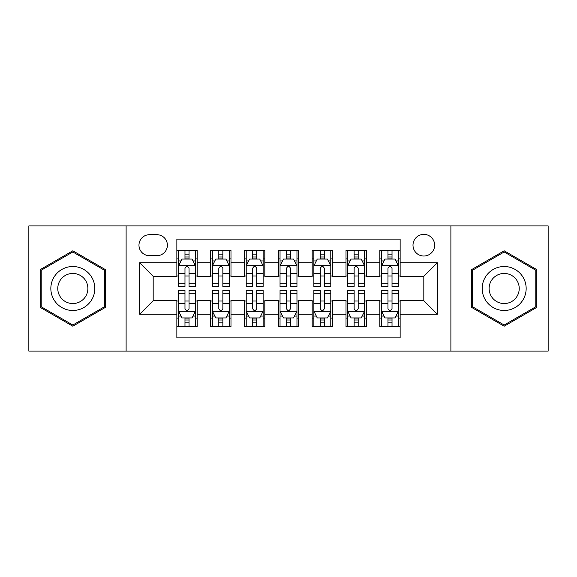 <?xml version="1.0" encoding="UTF-8"?>
<svg xmlns="http://www.w3.org/2000/svg" width="577" height="577" viewBox="0 0 577 577"><rect width="100%" height="100%" fill="white"/><g stroke="black" fill="none" stroke-linecap="round" stroke-linejoin="round"><path stroke-width="0.87" d="M423.821 234.37A10.826 10.826 0 0 0 412.995 245.196A10.826 10.826 0 0 0 423.821 256.022A10.826 10.826 0 0 0 434.647 245.196A10.826 10.826 0 0 0 423.821 234.37M450.889 351.09L548.15 351.09L548.15 225.91L450.889 225.91L450.889 351.09L126.111 351.09L126.111 225.91L28.85 225.91L28.85 351.09L126.111 351.09M400.142 250.44L379.839 250.44L379.839 262.787L366.308 262.787L366.308 276.318L379.839 276.318L379.839 262.787M366.308 262.787L366.308 250.44L346.012 250.44L346.012 262.787L332.482 262.787L332.482 276.318L346.012 276.318L346.012 262.787M332.482 262.787L332.482 250.44L312.179 250.44L312.179 262.787L298.648 262.787L298.648 276.318L312.179 276.318L312.179 262.787M298.648 262.787L298.648 250.44L278.352 250.44L278.352 262.787L264.821 262.787L264.821 276.318L278.352 276.318L278.352 262.787M264.821 262.787L264.821 250.44L244.518 250.44L244.518 262.787L230.988 262.787L230.988 276.318L244.518 276.318L244.518 262.787M230.988 262.787L230.988 250.44L210.692 250.44L210.692 276.318L197.161 276.318L197.161 250.44L176.858 250.44M176.858 326.56L197.161 326.56L197.161 300.682L210.692 300.682L210.692 326.56L230.988 326.56L230.988 300.682L244.518 300.682L244.518 314.213L230.988 314.213M244.518 314.213L244.518 326.56L264.821 326.56L264.821 300.682L278.352 300.682L278.352 314.213L264.821 314.213M278.352 314.213L278.352 326.56L298.648 326.56L298.648 300.682L312.179 300.682L312.179 314.213L298.648 314.213M312.179 314.213L312.179 326.56L332.482 326.56L332.482 300.682L346.012 300.682L346.012 314.213L332.482 314.213M346.012 314.213L346.012 326.56L366.308 326.56L366.308 300.682L379.839 300.682L379.839 314.213L366.308 314.213M149.457 255.683L156.901 255.683A10.487 10.487 0 0 0 167.388 245.196A10.487 10.487 0 0 0 156.901 234.709L149.457 234.709A10.487 10.487 0 0 0 138.97 245.196A10.487 10.487 0 0 0 149.457 255.683M450.889 225.91L126.111 225.91M400.142 262.787L400.142 239.109L176.858 239.109L176.858 276.318L153.179 276.318L153.179 300.682L176.858 300.682L176.858 337.891L400.142 337.891L400.142 300.682L423.821 300.682L423.821 276.318L400.142 276.318L400.142 262.787L437.352 262.787L437.352 314.213L400.142 314.213M176.858 314.213L139.648 314.213L139.648 262.787L176.858 262.787M379.839 314.213L379.839 326.56L400.142 326.56M176.858 258.9L178.553 258.9M184.979 258.9L189.04 258.9M195.466 258.9L197.161 258.9M176.858 275.979L178.553 275.979M184.979 275.979L189.04 275.979M195.466 275.979L197.161 275.979M176.858 301.021L178.553 301.021M184.979 301.021L189.04 301.021M195.466 301.021L197.161 301.021M176.858 318.1L178.553 318.1M184.979 318.1L189.04 318.1M195.466 318.1L197.161 318.1M210.692 275.979L212.379 275.979M218.806 275.979L222.866 275.979M229.3 275.979L230.988 275.979M210.692 258.9L212.379 258.9M218.806 258.9L222.866 258.9M229.3 258.9L230.988 258.9M210.692 301.021L212.379 301.021M218.806 301.021L222.866 301.021M229.3 301.021L230.988 301.021M210.692 318.1L212.379 318.1M218.806 318.1L222.866 318.1M229.3 318.1L230.988 318.1M244.518 301.021L246.213 301.021M252.639 301.021L256.7 301.021M263.126 301.021L264.821 301.021M244.518 318.1L246.213 318.1M252.639 318.1L256.7 318.1M263.126 318.1L264.821 318.1M244.518 258.9L246.213 258.9M252.639 258.9L256.7 258.9M263.126 258.9L264.821 258.9M244.518 275.979L246.213 275.979M252.639 275.979L256.7 275.979M263.126 275.979L264.821 275.979M278.352 301.021L280.04 301.021M286.473 301.021L290.527 301.021M296.96 301.021L298.648 301.021M278.352 318.1L280.04 318.1M286.473 318.1L290.527 318.1M296.96 318.1L298.648 318.1M278.352 258.9L280.04 258.9M286.473 258.9L290.527 258.9M296.96 258.9L298.648 258.9M278.352 275.979L280.04 275.979M286.473 275.979L290.527 275.979M296.96 275.979L298.648 275.979M312.179 301.021L313.874 301.021M320.3 301.021L324.361 301.021M330.787 301.021L332.482 301.021M312.179 318.1L313.874 318.1M320.3 318.1L324.361 318.1M330.787 318.1L332.482 318.1M312.179 258.9L313.874 258.9M320.3 258.9L324.361 258.9M330.787 258.9L332.482 258.9M312.179 275.979L313.874 275.979M320.3 275.979L324.361 275.979M330.787 275.979L332.482 275.979M346.012 301.021L347.7 301.021M354.134 301.021L358.194 301.021M364.621 301.021L366.308 301.021M346.012 318.1L347.7 318.1M354.134 318.1L358.194 318.1M364.621 318.1L366.308 318.1M346.012 258.9L347.7 258.9M354.134 258.9L358.194 258.9M364.621 258.9L366.308 258.9M346.012 275.979L347.7 275.979M354.134 275.979L358.194 275.979M364.621 275.979L366.308 275.979M379.839 301.021L381.534 301.021M387.96 301.021L392.021 301.021M398.447 301.021L400.142 301.021M379.839 318.1L381.534 318.1M387.96 318.1L392.021 318.1M398.447 318.1L400.142 318.1M379.839 258.9L381.534 258.9M387.96 258.9L392.021 258.9M398.447 258.9L400.142 258.9M379.839 275.979L381.534 275.979M387.96 275.979L392.021 275.979M398.447 275.979L400.142 275.979M153.179 276.318L139.648 262.787M153.179 300.682L139.648 314.213M437.352 262.787L423.821 276.318M437.352 314.213L423.821 300.682M72.832 326.2L105.476 307.346L105.476 269.654L72.832 250.8L40.181 269.654L40.181 307.346L72.832 326.2M536.819 269.654L504.168 250.8L471.524 269.654L471.524 307.346L504.168 326.2L536.819 307.346L536.819 269.654M189.04 254.839L184.979 254.839M195.466 283.711L189.04 283.711L189.04 286.473L195.466 286.473L195.466 265.831L192.083 259.066L181.935 259.066L178.553 265.831L178.553 286.473L184.979 286.473L184.979 283.711L178.553 283.711M178.553 265.831L178.553 250.44M195.466 265.831L195.466 250.44M184.979 259.066L184.979 250.44M189.04 250.44L189.04 259.066M189.04 283.711L189.04 268.37C187.684 265.766 186.335 265.766 184.979 268.37L184.979 283.711M184.979 322.161L189.04 322.161M178.553 293.289L184.979 293.289L184.979 290.527L178.553 290.527L178.553 311.169L181.935 317.934L192.083 317.934L195.466 311.169L195.466 290.527L189.04 290.527L189.04 293.289L195.466 293.289M195.466 311.169L195.466 326.56M178.553 311.169L178.553 326.56M189.04 317.934L189.04 326.56M184.979 326.56L184.979 317.934M184.979 293.289L184.979 308.63C186.328 311.234 187.684 311.234 189.04 308.63L189.04 293.289M72.832 266.509A21.991 21.991 0 0 0 50.841 288.5A21.991 21.991 0 0 0 72.832 310.491A21.991 21.991 0 0 0 94.823 288.5A21.991 21.991 0 0 0 72.832 266.509M72.832 273.448A15.052 15.052 0 0 0 57.772 288.5A15.052 15.052 0 0 0 72.832 303.552A15.052 15.052 0 0 0 87.884 288.5A15.052 15.052 0 0 0 72.832 273.448M104.459 306.762L72.832 325.024L41.198 306.762L41.198 270.238L72.832 251.976L104.459 270.238L104.459 306.762M485.127 277.508A21.991 21.991 0 0 0 493.176 307.541A21.991 21.991 0 0 0 523.216 299.492A21.991 21.991 0 0 0 515.167 269.459A21.991 21.991 0 0 0 485.127 277.508M491.135 280.97A15.052 15.052 0 0 0 496.646 301.54A15.052 15.052 0 0 0 517.208 296.03A15.052 15.052 0 0 0 511.698 275.46A15.052 15.052 0 0 0 491.135 280.97M535.802 270.238L535.802 306.762L504.168 325.024L472.541 306.762L472.541 270.238L504.168 251.976L535.802 270.238M222.866 254.839L218.806 254.839M229.3 283.711L222.866 283.711L222.866 286.473L229.3 286.473L229.3 265.831L225.91 259.066L215.762 259.066L212.379 265.831L212.379 286.473L218.806 286.473L218.806 283.711L212.379 283.711M212.379 265.831L212.379 250.44M229.3 265.831L229.3 250.44M218.806 259.066L218.806 250.44M222.866 250.44L222.866 259.066M222.866 283.711L222.866 268.37C221.518 265.766 220.162 265.766 218.806 268.37L218.806 283.711M256.7 254.839L252.639 254.839M263.126 283.711L256.7 283.711L256.7 286.473L263.126 286.473L263.126 265.831L259.744 259.066L249.596 259.066L246.213 265.831L246.213 286.473L252.639 286.473L252.639 283.711L246.213 283.711M246.213 265.831L246.213 250.44M263.126 265.831L263.126 250.44M252.639 259.066L252.639 250.44M256.7 250.44L256.7 259.066M256.7 283.711L256.7 268.37C255.351 265.766 253.995 265.766 252.639 268.37L252.639 283.711M290.527 254.839L286.473 254.839M296.96 283.711L290.527 283.711L290.527 286.473L296.96 286.473L296.96 265.831L293.578 259.066L283.422 259.066L280.04 265.831L280.04 286.473L286.473 286.473L286.473 283.711L280.04 283.711M280.04 265.831L280.04 250.44M296.96 265.831L296.96 250.44M286.473 259.066L286.473 250.44M290.527 250.44L290.527 259.066M290.527 283.711L290.527 268.37C289.178 265.766 287.822 265.766 286.473 268.37L286.473 283.711M324.361 254.839L320.3 254.839M330.787 283.711L324.361 283.711L324.361 286.473L330.787 286.473L330.787 265.831L327.404 259.066L317.256 259.066L313.874 265.831L313.874 286.473L320.3 286.473L320.3 283.711L313.874 283.711M313.874 265.831L313.874 250.44M330.787 265.831L330.787 250.44M320.3 259.066L320.3 250.44M324.361 250.44L324.361 259.066M324.361 283.711L324.361 268.37C323.012 265.766 321.656 265.766 320.3 268.37L320.3 283.711M218.806 322.161L222.866 322.161M212.379 293.289L218.806 293.289L218.806 290.527L212.379 290.527L212.379 311.169L215.762 317.934L225.91 317.934L229.3 311.169L229.3 290.527L222.866 290.527L222.866 293.289L229.3 293.289M229.3 311.169L229.3 326.56M212.379 311.169L212.379 326.56M222.866 317.934L222.866 326.56M218.806 326.56L218.806 317.934M218.806 293.289L218.806 308.63C220.162 311.234 221.51 311.234 222.866 308.63L222.866 293.289M252.639 322.161L256.7 322.161M246.213 293.289L252.639 293.289L252.639 290.527L246.213 290.527L246.213 311.169L249.596 317.934L259.744 317.934L263.126 311.169L263.126 290.527L256.7 290.527L256.7 293.289L263.126 293.289M263.126 311.169L263.126 326.56M246.213 311.169L246.213 326.56M256.7 317.934L256.7 326.56M252.639 326.56L252.639 317.934M252.639 293.289L252.639 308.63C253.988 311.234 255.344 311.234 256.7 308.63L256.7 293.289M286.473 322.161L290.527 322.161M280.04 293.289L286.473 293.289L286.473 290.527L280.04 290.527L280.04 311.169L283.422 317.934L293.578 317.934L296.96 311.169L296.96 290.527L290.527 290.527L290.527 293.289L296.96 293.289M296.96 311.169L296.96 326.56M280.04 311.169L280.04 326.56M290.527 317.934L290.527 326.56M286.473 326.56L286.473 317.934M286.473 293.289L286.473 308.63C287.822 311.234 289.178 311.234 290.527 308.63L290.527 293.289M320.3 322.161L324.361 322.161M313.874 293.289L320.3 293.289L320.3 290.527L313.874 290.527L313.874 311.169L317.256 317.934L327.404 317.934L330.787 311.169L330.787 290.527L324.361 290.527L324.361 293.289L330.787 293.289M330.787 311.169L330.787 326.56M313.874 311.169L313.874 326.56M324.361 317.934L324.361 326.56M320.3 326.56L320.3 317.934M320.3 293.289L320.3 308.63C321.649 311.234 323.005 311.234 324.361 308.63L324.361 293.289M358.194 254.839L354.134 254.839M364.621 283.711L358.194 283.711L358.194 286.473L364.621 286.473L364.621 265.831L361.238 259.066L351.09 259.066L347.7 265.831L347.7 286.473L354.134 286.473L354.134 283.711L347.7 283.711M347.7 265.831L347.7 250.44M364.621 265.831L364.621 250.44M354.134 259.066L354.134 250.44M358.194 250.44L358.194 259.066M358.194 283.711L358.194 268.37C356.838 265.766 355.49 265.766 354.134 268.37L354.134 283.711M354.134 322.161L358.194 322.161M347.7 293.289L354.134 293.289L354.134 290.527L347.7 290.527L347.7 311.169L351.09 317.934L361.238 317.934L364.621 311.169L364.621 290.527L358.194 290.527L358.194 293.289L364.621 293.289M364.621 311.169L364.621 326.56M347.7 311.169L347.7 326.56M358.194 317.934L358.194 326.56M354.134 326.56L354.134 317.934M354.134 293.289L354.134 308.63C355.482 311.234 356.838 311.234 358.194 308.63L358.194 293.289M392.021 254.839L387.96 254.839M398.447 283.711L392.021 283.711L392.021 286.473L398.447 286.473L398.447 265.831L395.065 259.066L384.917 259.066L381.534 265.831L381.534 286.473L387.96 286.473L387.96 283.711L381.534 283.711M381.534 265.831L381.534 250.44M398.447 265.831L398.447 250.44M387.96 259.066L387.96 250.44M392.021 250.44L392.021 259.066M392.021 283.711L392.021 268.37C390.672 265.766 389.316 265.766 387.96 268.37L387.96 283.711M387.96 322.161L392.021 322.161M381.534 293.289L387.96 293.289L387.96 290.527L381.534 290.527L381.534 311.169L384.917 317.934L395.065 317.934L398.447 311.169L398.447 290.527L392.021 290.527L392.021 293.289L398.447 293.289M398.447 311.169L398.447 326.56M381.534 311.169L381.534 326.56M392.021 317.934L392.021 326.56M387.96 326.56L387.96 317.934M387.96 293.289L387.96 308.63C389.316 311.234 390.665 311.234 392.021 308.63L392.021 293.289M210.692 314.213L197.161 314.213M210.692 262.787L197.161 262.787M195.379 265.665L178.632 265.665M178.553 260.927L181.005 260.927M193.014 260.927L195.466 260.927M184.979 273.671L178.553 273.671M195.466 273.671L189.04 273.671M189.04 256.989L184.979 256.989M178.632 311.335L195.379 311.335M195.466 316.073L193.014 316.073M181.005 316.073L178.553 316.073M189.04 303.329L195.466 303.329M178.553 303.329L184.979 303.329M184.979 320.011L189.04 320.011M229.213 265.665L212.466 265.665M212.379 260.927L214.832 260.927M226.848 260.927L229.3 260.927M218.806 273.671L212.379 273.671M229.3 273.671L222.866 273.671M222.866 256.989L218.806 256.989M263.04 265.665L246.3 265.665M246.213 260.927L248.665 260.927M260.674 260.927L263.126 260.927M252.639 273.671L246.213 273.671M263.126 273.671L256.7 273.671M256.7 256.989L252.639 256.989M296.874 265.665L280.126 265.665M280.04 260.927L282.492 260.927M294.508 260.927L296.96 260.927M286.473 273.671L280.04 273.671M296.96 273.671L290.527 273.671M290.527 256.989L286.473 256.989M330.7 265.665L313.96 265.665M313.874 260.927L316.326 260.927M328.335 260.927L330.787 260.927M320.3 273.671L313.874 273.671M330.787 273.671L324.361 273.671M324.361 256.989L320.3 256.989M212.466 311.335L229.213 311.335M229.3 316.073L226.848 316.073M214.832 316.073L212.379 316.073M222.866 303.329L229.3 303.329M212.379 303.329L218.806 303.329M218.806 320.011L222.866 320.011M246.3 311.335L263.04 311.335M263.126 316.073L260.674 316.073M248.665 316.073L246.213 316.073M256.7 303.329L263.126 303.329M246.213 303.329L252.639 303.329M252.639 320.011L256.7 320.011M280.126 311.335L296.874 311.335M296.96 316.073L294.508 316.073M282.492 316.073L280.04 316.073M290.527 303.329L296.96 303.329M280.04 303.329L286.473 303.329M286.473 320.011L290.527 320.011M313.96 311.335L330.7 311.335M330.787 316.073L328.335 316.073M316.326 316.073L313.874 316.073M324.361 303.329L330.787 303.329M313.874 303.329L320.3 303.329M320.3 320.011L324.361 320.011M364.534 265.665L347.787 265.665M347.7 260.927L350.152 260.927M362.168 260.927L364.621 260.927M354.134 273.671L347.7 273.671M364.621 273.671L358.194 273.671M358.194 256.989L354.134 256.989M347.787 311.335L364.534 311.335M364.621 316.073L362.168 316.073M350.152 316.073L347.7 316.073M358.194 303.329L364.621 303.329M347.7 303.329L354.134 303.329M354.134 320.011L358.194 320.011M398.368 265.665L381.621 265.665M381.534 260.927L383.986 260.927M395.995 260.927L398.447 260.927M387.96 273.671L381.534 273.671M398.447 273.671L392.021 273.671M392.021 256.989L387.96 256.989M381.621 311.335L398.368 311.335M398.447 316.073L395.995 316.073M383.986 316.073L381.534 316.073M392.021 303.329L398.447 303.329M381.534 303.329L387.96 303.329M387.96 320.011L392.021 320.011"/></g></svg>
